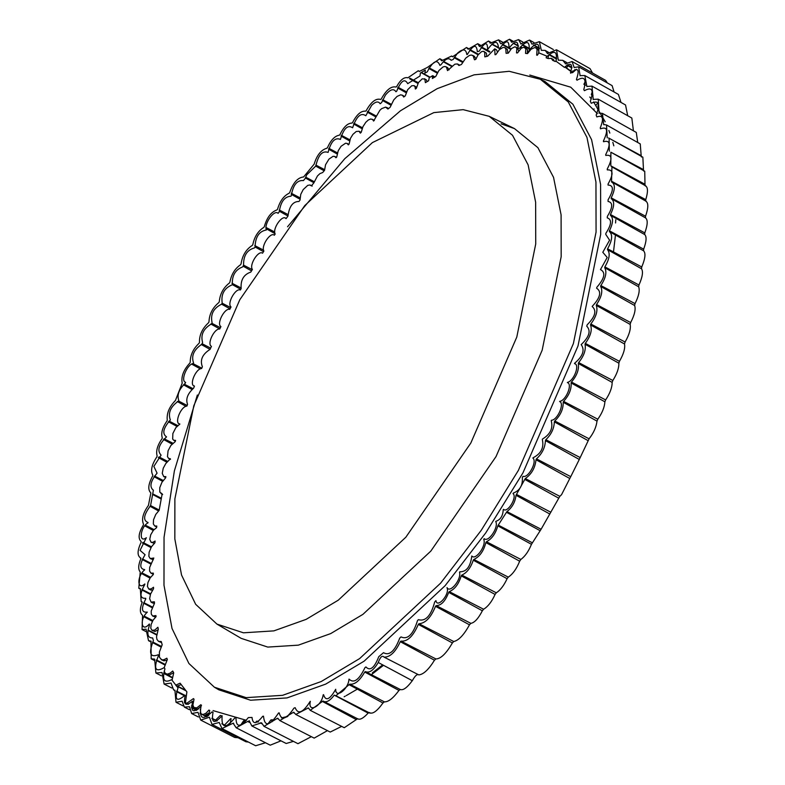 <?xml version="1.0" encoding="UTF-8"?>
<svg xmlns="http://www.w3.org/2000/svg" width="785" height="785" viewBox="0 0 785 785"><rect width="100%" height="100%" fill="white"/><g stroke="black" fill="none" stroke-linecap="round" stroke-linejoin="round"><path stroke-width="1.18" d="M213.059 710.602L246.47 720.345M281.432 717.882L287.143 716.558M372.394 672.833L382.668 664.866M371.766 674.384L383.512 665.317M615.568 222.979L615.764 219.771M613.487 251.936L615.45 235.078M230.142 722.848L226.659 725.742M209.075 712.858L204.63 715.498M198.733 708.688L196.701 708.992L194.376 707.864M193.179 701.859L192.148 702.801M181.109 684.589L177.39 686.07M173.622 672.676L169.462 674.992L165.861 673.795M166.979 660.097L163.898 660.823L161.161 659.586M161.563 642.601L158.521 641.335L161.259 641.522L162.181 644.74L159.414 652.001L159.424 657.231L161.72 659.812L163.829 659.773L166.842 658.203L167.352 659.469L164.183 667.633M157.962 629.894L154.969 631.483L152.025 630.355L154.861 630.021L157.893 627.244L158.276 629.119L156.509 636.929L156.98 639.5L158.511 641.335M155.499 617.167L152.604 615.999L155.921 615.577L156.078 616.647L153.065 620.17L151.171 624.379L150.759 628.167L152.025 630.355M154.468 603.272L152.82 603.047M152.702 589.869L151.024 590.104L148.757 589.005L151.191 588.897L153.507 587.259L153.556 588.681L150.553 594.059L149.631 598.651L151.073 602.115L154.36 601.781L154.498 603.233L151.201 611.073L151.269 614.027L152.594 615.989M153.33 574.267L150.936 573.129L153.34 573.148L153.33 574.502L150.249 577.78L147.943 582.548L147.413 586.415L148.757 589.005M153.301 559.744L150.249 558.577L153.821 558.017L149.67 567.427L149.572 571.009L150.926 573.129M154.341 543.289L151.044 542.229L152.898 542.317L155.096 541.032L154.93 542.769L151.505 546.733L149.14 552.14L148.856 556.349L150.249 558.577M156.686 526.98L154.694 525.95L156.804 526.058L156.598 527.667L153.458 530.209L150.74 534.732L149.749 539.344L151.044 542.229M165.684 477.584L163.731 476.564L165.89 476.662L165.615 477.849L161.936 482.275L159.757 487.711L159.816 492.136L162.161 493.853L159.149 510.338L155.764 514.42L153.507 519.837L153.35 523.958L154.694 525.95M538.932 52.86L537.293 55.264L536.685 55.136L537.087 49.632L536.175 48.111L534.673 47.571L531.082 49.229L527.53 53.596L525.528 53.38L525.822 48.817L523.88 47.188L521.24 48.268L517.511 52.929L516.51 52.919L516.844 48.641L516.167 47.355L514.774 46.825L511.545 48.503L508.278 53.154L506.08 53.321L505.834 48.807L504.706 47.61L503.038 47.434L499.338 49.691L495.865 54.597L495.021 54.734L494.727 48.817L487.642 56.206L484.816 56.873L484.728 52.281L483.354 51.29L481.617 51.614L478.036 54.891L475.769 59.385L474.474 59.788L473.1 55.696L471.304 55.028L469.42 55.431L465.77 58.08L461.452 64.458L458.911 65.498L457.341 63.928L454.819 64.203L447.519 70.611L446.42 67.078L444.948 66.49L443.054 66.931L438.893 70.542L435.724 76.508L432.378 78.5L432.564 75.723L429.267 77.676L428.63 80.727L425.382 82.66L424.852 79.118L422.242 78.814L418.444 82.562L416.354 88.352L415.324 89.019L415.059 86.841L414.078 85.634L411.713 85.771L407.621 89.755L405.256 95.927L403.706 97.036L402.538 95.319L400.664 94.808L397.063 96.418L393.766 99.891L390.116 107.3L387.947 109.037L385.602 107.123L381.677 108.624L379.901 110.243L373.601 121.067L372.61 119.487L370.736 118.996L368.351 119.977L365.83 122.254L362.945 126.66L361.247 132.273L360.335 133.136L359.059 131.252L361.11 132.41M372.257 119.261L374.337 120.419M402.224 95.113L404.51 96.467M414.078 85.634L416.511 87.272M424.361 78.716L426.392 79.864L427.138 81.611M434.252 76.626L432.564 75.723L434.36 77.322M447.685 67.677L449.069 69.865M457.714 64.085L459.686 65.175M474.326 56.275L475.985 58.806M483.943 51.486L486.415 53.194L486.778 56.402M494.727 48.817L496.414 49.72L497.454 51.938M504.775 47.65L507.345 49.396L507.915 53.174M517.443 47.964L518.679 51.005M524.763 47.414L527.422 49.475L527.402 53.576M535.782 47.836L538.098 49.249L538.971 51.692M556.545 59.061L548.784 54.695L547.92 58.424M556.222 60.445L555.289 61.554L552.65 60.337L551.315 58.335L553.562 59.67L554.298 61.083M565.455 66.323L565.22 67.059L571.176 71.239M571.902 71.798L572.707 72.436M267.901 723.947L270.884 719.953L272.277 719.747L272.022 721.808M286.447 717.019L287.869 716.381M598.602 107.584L597.876 106.083L598.523 104.68M592.273 95.966L591.331 94.465L592.302 91.747M585.07 85.329L583.893 84.27L585.237 81.66M576.465 69.286L572.481 72.73L571.666 72.053M571.058 71.563L564.847 67.01M551.315 58.335L548.313 58.571L546.144 57.786L546.694 56.049M359.059 131.252L356.243 131.487L352.907 134.382L350.473 138.337L349.099 144.087L348.304 144.882L347.205 143.469L345.577 143.213L341.053 146.295L338.227 150.749L336.775 156.863L335.941 157.756L334.773 156.45L333.095 156.303L328.964 159.119L325.549 164.732L324.529 170.394L322.645 172.553L319.966 173.583L317.454 175.958L313.823 182.915L311.37 185.888L309.957 184.985L307.74 185.368L303.196 189.597L300.763 194.337L300.017 200.096L298.977 201.441M298.957 201.46C292.893 201.48 289.243 206.337 288.007 216.022L286.083 218.662L285.426 218.151L286.162 218.544M286.083 218.662C282.718 213.824 272.061 228.729 275.192 234.107L274.112 235.088M274.083 235.078L274.407 235.245C270.609 231.496 260.777 246.088 263.888 251.082L262.533 253.202C258.402 249.973 248.904 264.987 252.397 269.441L250.788 272.091C243.684 274.534 240.485 280.019 241.172 288.556L240.347 290.018C235.598 287.673 226.649 303.726 231.045 306.964L229.75 309.388C224.696 307.632 216.189 323.96 220.938 326.58L219.721 329.033C214.374 328.199 206.671 344.154 211.45 346.352L210.056 349.384C202.344 354.3 199.782 360.089 202.383 366.752L201.637 368.508C195.779 368.538 188.783 385.327 194.454 386.073L193.64 388.163C187.576 393.697 185.545 399.084 187.556 404.314L186.918 406.08C180.786 406.316 173.927 423.606 179.883 424.067L175.86 427.639L172.867 433.516L172.68 439.07L173.711 440.257L175.595 440.385L175.222 441.631L170.865 445.478L168.078 450.767L167.47 456.635L168.598 458.401L170.384 458.754L165.782 463.562L163.231 468.243L162.24 473.365L163.731 476.564M194.435 386.122L193.924 385.847L194.454 386.073M179.834 424.096L179.157 423.733L179.883 424.067M164.173 671.087L165.301 673.393L167.411 674.119L170.168 673.137L172.729 671.018L173.711 672.843L172.052 680.31M175.722 685.168L180.099 683.176L186.889 691.87L185.466 702.693M186.702 703.321L193.424 698.611L194.032 699.18L192.904 704.999L193.885 707.501L196.829 707.864L200.783 704.734L201.48 705.234L200.911 706.716M200.283 709.238L200.823 713.555M202.873 714.605L205.994 713.231L208.938 710.052L209.742 710.504L208.702 715.4M215.581 720.1L220.31 715.429L221.91 716.018M224.559 725.016L230.643 718.638L231.143 718.756L230.054 723.809M240.75 725.046L243.595 720.807L244.783 720.915L244.459 722.583M255.616 722.671L256.489 721.229L258.589 721.16M270.884 719.953L272.572 720.865M585.581 85.172L583.893 84.27M593.018 95.368L591.331 94.465M598.67 106.505L597.876 106.083M256.489 721.229L258.177 722.141M243.595 720.807L245.283 721.709M220.31 715.429L221.998 716.332M214.403 687.218L246.147 697.639L282.58 695.324L321.193 681.547L359.628 658.595L440.581 583.186L481.166 530.424L518.355 470.441L573.384 343.594L596.07 232.056L595.952 182.1L586.964 137.395L568.281 101.981L540.374 79.275L544.967 81.512L572.893 104.228L591.586 139.661L600.584 184.396L600.692 234.372L577.995 345.989L522.938 472.904L485.729 532.927L445.115 585.708L364.122 661.166L325.657 684.128L287.016 697.914L250.572 700.23L218.809 689.809L214.403 687.218L188.91 663.502L172.013 628.461L163.987 585.208L164.045 537.303L174.368 470.931L197.349 395.012M540.374 79.275L509.2 71.298L474.071 74.85L437.147 88.685L400.487 110.763L344.743 158.727L287.546 226.777M501.115 123.824L514.479 128.603L537.882 147.649L553.543 177.341L561.089 214.825L561.177 256.705L542.16 350.228L496.022 456.595L430.808 551.119L362.935 614.351L330.701 633.593L298.32 645.152L267.783 647.085L241.162 638.352L216.945 624.104L195.651 604.293L181.541 575.032L174.829 538.903L174.878 498.887L193.826 405.717L239.788 299.772L304.757 205.601L372.365 142.615L433.83 112.618L463.17 109.655L489.202 116.317L512.517 135.285L528.119 164.86L535.635 202.206L535.733 243.919L516.785 337.089L470.823 443.044L405.855 537.205L338.247 600.201L306.14 619.365L273.887 630.875L243.458 632.808L216.945 624.104M569.782 478.507L570.744 476.642L536.449 458.852L536.008 459.735L569.782 478.507L561.55 494.687L559.833 496.326L541.101 529.257L531.455 544.319C528.59 551.335 525.067 556.379 520.867 559.44L519.66 561.196C516.648 568.752 512.86 574.07 508.287 577.132L507.1 578.702C503.941 585.522 500.339 590.222 496.306 592.803L495.07 594.431C491.793 601.693 487.966 606.628 483.599 609.238L482.363 610.779C478.35 618.531 474.513 622.721 470.872 623.349L469.469 624.821C463.994 634.839 458.754 640.413 453.75 641.522L452.376 642.944C446.204 653.591 440.699 658.919 435.881 658.939L434.478 660.224C428.649 669.605 423.419 674.492 418.788 674.884L418.729 674.864C417.198 673.844 415.098 675.738 412.4 680.536L412.302 680.693C407.091 687.709 403.097 690.633 400.301 689.456L398.966 690.427C393.167 698.287 388.3 702.094 384.365 701.849L382.972 702.997C376.898 711.406 372.345 714.576 369.313 712.515L368.136 713.104C363.308 718.334 359.805 720.198 357.626 718.707L344.262 727.715L310.252 710.337L308.397 707.903L295.768 714.458L293.757 712.221L293.158 712.456L279.852 720.581L277.772 718.216L277.174 718.432L264.025 726.351L261.562 722.799L251.848 725.958L249.493 721.317L247.628 721.464L236.167 727.764L233.116 723.22L221.978 728.539L219.201 722.465L211.979 724.418L209.428 717.245L200.705 720.081L197.987 712.348L191.638 713.536L189.509 706.736L184.357 707.099L182.14 701.221L176.007 702.271L174.908 690.231L173.573 689.848L171.081 683.078L164.094 684.059L162.014 672.5L155.911 673.01L154.625 659.086L151.191 658.841L150.965 641.119L148.532 640.688L146.03 629.158L142.056 629.56L142.566 615.283C139.808 613.262 139.661 608.974 142.144 602.409L141.153 601.467L140.329 588.573L138.788 588.24L140.26 572C138.032 569.429 138.219 565.023 140.839 558.773L140.289 557.88M341.661 726.39L330.22 732.062L295.768 714.458M327.443 730.639L314.167 738.116L279.852 720.581M311.341 736.673L297.966 743.689L264.025 726.351M293.443 741.374L286.182 743.483L251.848 725.958M280.991 740.844L270.246 745.181L236.167 727.764M265.487 742.747L255.655 745.75L221.969 728.539M248.394 742.041L245.931 741.766L211.979 724.418M238.1 737.763L234.666 737.429L200.705 720.081M208.28 714.35L208.476 713.457M412.302 680.693L378.262 662.511C373.591 670.331 369.293 673.363 365.359 671.597L364.721 672.048C359.687 680.821 354.683 684.844 349.708 684.137L335.892 695.755L334.253 695.147C329.808 701.025 326.06 702.977 323.008 701.005L310.252 710.337M400.635 689.681L365.359 671.597L364.721 672.048L398.966 690.427M434.478 660.224L400.281 641.688C395.434 652.099 390.037 657.251 384.081 657.133L418.788 674.884M419.17 71.513L427.197 67.52L439.865 58.718L441.68 60.798M437.608 72.426L429.11 67.853M437.196 73.133L428.787 68.413M430.072 77.195L421.388 72.416M421.074 72.603L429.67 77.43L421.084 72.593M140.809 558.086C137.071 555.878 137.179 550.619 141.133 542.307L141.172 541.542C137.866 538.52 138.592 533.035 143.331 525.087L143.508 524.243C141.359 519.258 143.007 512.978 148.444 505.403L150.867 492.911C147.609 489.82 148.208 484.168 152.673 475.955L152.81 475.151C150.367 470.696 151.731 464.583 156.902 456.811L157.137 455.967C155.773 451.1 157.412 445.33 162.044 438.658L162.279 437.795C160.837 433.124 162.407 427.521 166.999 420.995L167.264 420.161C166.538 413.352 169.266 406.797 175.428 400.497L182.208 383.109C180.992 376.594 183.533 369.921 189.833 363.092L190.225 362.199C190.235 355.163 193.169 348.864 199.047 343.3L199.478 342.358C199.243 335.087 202.265 328.542 208.545 322.753L208.987 321.83C209.301 314.186 212.568 307.789 218.799 302.608L219.28 301.705C219.967 293.973 223.352 287.732 229.416 282.992L229.907 282.158C231.33 274.426 234.882 268.627 240.544 264.761L241.073 263.868C242.329 255.527 246.068 249.375 252.279 245.411L252.829 244.567C254.468 236.687 258.128 230.957 263.809 227.395L264.339 226.6C266.851 217.631 271.06 212.058 276.987 209.889L277.596 209.104C279.911 201.117 283.777 195.808 289.194 193.188L289.753 192.443C293.188 182.65 297.8 177.488 303.599 176.968L314.137 164.163C316.865 155.165 321.124 149.856 326.903 148.218L327.492 147.6C330.838 140.083 334.802 135.933 339.395 135.167L339.983 134.569C343.594 127.003 347.588 123.166 351.994 123.068L352.593 122.519C356.753 114.482 361.09 110.705 365.584 111.166L366.193 110.665C371.168 101.785 375.995 98.056 380.666 99.469L381.294 98.969C386.23 89.922 391.136 85.948 396.042 87.047L396.661 86.556C400.507 79.717 404.246 76.793 407.886 77.803L418.258 70.748L419.494 71.366M418.336 82.729L409.839 78.157M417.924 83.445L409.515 78.716M406.493 91.816L397.985 87.263M406.11 92.709L397.671 87.959M391.224 104.268L382.707 99.724M390.842 105.19L382.403 100.441M380.676 99.479L381.294 98.969M376.103 115.954L367.596 111.411M375.711 116.847L367.282 112.108M362.454 127.769L353.927 123.225M362.081 128.73L353.633 123.981M349.875 139.818L341.347 135.295M349.551 140.868L341.073 136.109M337.413 152.859L328.876 148.326M337.108 153.948L328.611 149.179M324.499 169.589L315.825 165.046M324.166 170.806L315.727 166.106M314.216 181.698L305.679 177.165M313.872 182.738L305.394 177.979M299.948 197.791L291.323 193.267M299.919 199.184L291.225 194.327M287.909 214.501L279.254 209.978M287.977 216.052L279.224 211.145M274.75 232.036L266.056 227.503M275.025 233.645L266.105 228.67M263.574 250.16L254.762 245.577M263.505 251.671L255.086 246.971C255.341 236.942 259.109 231.281 266.37 229.985L266.39 229.966C263.701 224 274.191 209.114 278.106 213.343L279.274 211.744C280.706 201.755 284.602 196.574 290.97 196.191L291.274 195.799C293.021 185.034 297.073 179.961 303.442 180.57L305.286 178.342L306.7 174.849L315.815 166.008C318.317 154.939 322.409 150.406 328.101 152.408C330.956 141.447 335.067 137.13 340.435 139.436C343.693 128.406 347.735 124.511 352.563 127.769L352.642 127.69C356.537 116.288 360.933 112.304 365.81 115.738L371.639 105.347C375.554 101.51 378.39 100.971 380.146 103.748L381.628 102.57L385.396 95.122C390.184 89.323 393.697 88.205 395.934 91.757L396.68 91.227C401.057 80.639 404.736 78.127 407.7 83.671L419.985 75.998L420.417 72.985L425.333 70.081L424.891 73.162L427.226 71.867C433.026 61.024 437.245 58.846 439.885 65.332L440.925 64.831C445.321 58.767 448.735 57.246 451.149 60.288L453.151 59.483L457.527 53.154C462.905 48.434 466.015 48.906 466.839 54.567L467.399 54.4C473.257 44.686 476.564 43.774 477.309 51.643L479.233 51.192C484.845 41.85 487.632 41.301 487.593 49.524L487.632 49.524C494.256 40.477 497.886 40.025 498.514 48.16L500.045 48.042C506.139 39.858 509.122 39.77 508.994 47.787L509.328 47.787C515.421 40.153 518.316 40.32 518.012 48.278L519.395 48.425C526.568 40.133 529.826 40.683 529.168 50.063L529.168 50.063C536.842 41.468 540.002 42.361 538.647 52.762L547.282 56.324C554.632 49.73 557.536 51.349 556.006 61.191L564.503 67.431C571.019 61.868 573.011 63.693 570.479 72.917L570.764 73.191C578.005 66.98 579.899 69.08 576.435 79.491L577.024 80.217C584.472 75.772 586.719 78.912 583.785 89.647L584.433 90.677C592.116 86.468 594.078 90.02 590.34 101.343L591.272 103.286C598.769 99.832 600.397 103.767 596.168 115.081L596.836 116.936C602.949 114.757 604.087 118.398 600.25 127.876L600.505 128.819C607.482 126.287 608.434 130.369 603.39 141.064L603.518 141.732C610.2 139.916 610.916 144.224 605.686 154.665L605.784 155.44C612.153 154.321 612.643 158.845 607.237 169.011L607.305 169.903C613.35 169.452 613.595 174.172 608.041 184.063L608.061 185.074C613.791 185.27 613.801 190.166 608.09 199.773L608.051 201.441C613.095 202.451 612.869 207.426 607.355 216.385L607.256 217.867C612.025 219.447 611.564 224.579 605.883 233.292L605.765 234.381L609.592 240.19L602.802 252.289L607.207 257.48L600.476 269.579C605.892 272.366 604.685 278.263 596.845 287.271L596.629 288.232C601.801 291.657 600.348 297.682 592.263 306.297L592.194 306.542C596.934 310.615 595.256 316.708 587.16 324.813L586.758 326.187C591.144 330.76 589.29 336.902 581.185 344.595C585.07 350.071 582.882 356.282 574.64 363.229L574.492 363.651C580.193 364.358 573.904 381.088 567.447 382.403L567.369 382.589C572.834 383.865 565.985 400.664 559.715 401.351L559.636 401.547C564.876 403.362 557.458 420.23 551.394 420.269L551.207 420.672C553.258 428.159 550.363 434.272 542.523 439.021L542.307 439.463C544.182 447.607 541.081 453.73 533.005 457.812L532.878 458.057C537.529 461.403 528.295 478.497 523.006 476.309L522.329 477.515C522.908 485.287 519.925 490.478 513.37 493.068L513.056 493.598C517.492 497.052 507.512 513.478 503.489 509.328L503.214 509.779C502.91 515.951 500.447 519.798 495.826 521.338L495.708 521.525C499.054 526.97 488.349 542.926 484.198 538.657L483.707 539.373C486.7 545.359 475.563 560.951 471.824 555.986L471.805 556.015C470.46 566.662 466.457 571.922 459.814 571.804L459.51 572.187C461.727 579.202 449.972 593.774 447.048 587.622L446.989 587.69C450.139 593.951 437.284 608.954 435.93 600.604L434.674 602.026C430.994 615.803 425.558 621.691 418.376 619.679L417.522 620.562C413.165 634.496 407.66 639.942 401.007 636.91L399.712 638.136C394.786 651.197 389.38 656.044 383.492 652.688L378.762 656.682C374.376 667.947 370.088 671.361 365.918 666.936L364.917 667.701C359.079 679.947 353.799 683.745 349.06 679.104L348.972 679.162C348.53 689.161 335.381 699.18 335.715 689.269C329.769 699.739 325.716 701.535 323.557 694.656L323.175 694.862C321.526 706.52 307.475 713.594 310.34 701.309L310.173 701.388C303.059 712.731 298.045 714.831 295.15 707.687L293.933 708.139C286.339 719.482 281.413 721.052 279.156 712.839L278.547 712.996C269.677 726.223 264.663 727.283 263.495 716.175L262.71 716.293C256.401 724.349 252.839 724.732 252.014 717.431L248.335 717.598C240.063 727.872 235.942 727.754 235.981 717.264L235.431 717.215C225.678 729.128 221.242 728.617 222.106 715.694C214.187 724.349 211.165 723.211 213.039 712.27L212.009 711.887C202.854 720.679 199.155 718.962 200.931 706.726L200.617 706.549C193.13 713.486 190.47 711.769 192.639 701.407L192.404 701.231C185.574 706.716 183.18 704.744 185.221 695.324L185.064 695.176C176.605 702.438 174.26 700.024 178.028 687.915L171.601 679.673C164.094 683.49 161.867 679.898 164.929 668.889L164.232 667.584C155.185 672.804 153.291 668.732 158.55 655.367L158.295 654.729C150.092 657.938 148.463 653.248 153.409 640.629L152.643 637.94C147.58 638.087 146.55 633.789 149.533 625.056L149.327 623.996C141.536 633.309 139.141 619.326 147.295 612.172L147.286 612.084C141.447 612.879 140.937 608.503 145.765 598.955L145.706 598.298C139.769 598.749 139.475 594.098 144.842 584.334L144.832 583.962C137.051 591.007 136.845 575.915 144.636 569.91L144.636 569.616C139.387 568.84 139.544 563.885 145.088 554.74L140.073 550.363L146.334 537.735C138.435 543.828 140.329 526.813 148.002 522.859L148.051 522.516C142.772 520.465 143.616 514.862 150.553 505.717L153.389 490.223C149.199 486.965 150.426 481.284 157.078 473.159L153.86 466.408L161.092 455.143C156.912 450.619 158.727 444.526 166.538 436.872C161.926 433.771 163.201 428.129 170.345 419.946C167.823 412.9 170.561 406.601 178.558 401.027L178.774 400.448C176.851 394.933 179 389.223 185.221 383.315L185.603 382.344C180.236 380.921 187.056 364.25 193.336 363.445L193.552 362.935C191.089 355.88 193.836 349.678 201.774 344.321L202.608 342.505C200.46 334.812 203.423 328.611 211.489 323.901L212.087 322.704C210.292 314.383 213.451 308.22 221.576 304.207L222.204 303.03C220.909 294.198 224.245 288.124 232.203 284.808L232.37 284.523C231.86 275.613 235.294 269.746 242.663 266.9L243.576 265.389C243.35 255.753 246.971 249.934 254.458 247.942L255.086 246.971M252.26 269.667L243.458 265.104M251.524 270.874L243.095 266.184M240.848 287.84L231.948 283.218M240.75 289.292L232.321 284.602M230.702 307.602L222.126 303.177M230.034 308.848L221.596 304.168M220.379 327.708L211.803 323.283M219.761 328.964L210.822 324.019M210.645 348.108L202.069 343.693M210.046 349.384L201.195 344.487M201.784 368.155L192.884 363.563M200.332 368.881L191.677 364.112M192.963 388.624L184.181 384.12M191.972 389.468L183.445 384.807M187.144 405.452L178.558 401.027M185.966 406.326L177.273 401.518M177.753 425.558L169.04 421.074M176.91 426.392L168.392 421.751M172.877 443.221L164.153 438.756M172.013 444.084L163.496 439.453M167.696 461.384L158.982 456.909M166.862 462.237L158.344 457.606M163.152 480.449L154.517 476.024M162.564 481.284L154.056 476.691M161.308 498.249L152.682 493.843M161.161 499.015L152.565 494.452M159.198 510.024L150.583 505.579M158.521 510.907L149.994 506.256M153.997 529.6L145.304 525.155M153.242 530.464L144.734 525.842M151.466 546.802L142.85 542.396L151.466 546.802M150.995 547.596L142.477 543.034M151.073 563.336L142.477 558.94L151.073 563.336M150.749 564.052L142.222 559.499M150.602 577.289L141.967 572.873M150.033 578.113L141.516 573.531M150.632 593.852L142.036 589.447L150.642 593.823M150.406 594.471L141.859 589.947M152.368 607.031L143.773 602.635L152.368 607.021M152.104 607.698L143.557 603.155M152.839 620.533L144.224 616.137M152.408 621.308L143.89 616.745M156.607 634.957L147.992 630.443M152.722 641.983L161.337 646.389L152.712 642.012M151.122 641.198L151.063 641.787M161.004 647.085L152.467 642.542M164.811 664.954L156.254 660.42M172.239 677.867L163.633 673.353M185.966 690.8L176.183 685.727M184.926 695.363L176.635 691.114L184.936 695.343M184.554 695.844L176.478 691.575M208.731 715.017L207.417 714.33M197.908 709.404L197.212 709.041M193.601 707.167L191.481 706.068M188.145 704.341L184.455 702.428M207.672 716.175L205.837 715.223M196.476 710.356L191.501 707.766M206.602 716.823L200.038 713.418M216.837 721.091L211.95 718.55M225.894 725.929L221.969 723.898M233.694 723.525L233.116 723.22L233.655 723.201M249.64 722.465L247.628 721.464M278.145 718.942L277.174 718.432L277.772 718.216M294.179 712.996L293.158 712.456L293.757 712.221M308.593 708.433L307.828 708.031L308.397 707.903M356.253 719.57L322.38 701.427L323.008 701.005L358.117 719.07M368.136 713.104L334.253 695.147M382.972 702.997L349.08 684.687M384.365 701.849L349.708 684.137M435.881 658.939L400.939 641.09L400.281 641.688M452.376 642.944L418.307 624.399C413.214 636.252 407.425 641.816 400.939 641.09M453.75 641.522L418.954 623.732L418.307 624.399M469.469 624.821L435.508 606.305C431.014 617.442 425.499 623.251 418.954 623.732M470.872 623.349L436.185 605.618L435.508 606.305M482.363 610.779L448.696 592.361C445.38 601.133 441.209 605.549 436.185 605.618M483.599 609.238L449.275 591.635L448.696 592.361M495.07 594.431L461.237 575.856C458.744 584.069 454.75 589.329 449.275 591.635M496.306 592.803L461.815 575.091L461.237 575.856M507.1 578.702L473.267 560.186C470.725 567.83 466.898 572.795 461.815 575.091M508.287 577.132L473.836 559.45L473.267 560.186M519.66 561.196L485.856 542.563C483.668 551.109 479.664 556.732 473.836 559.45M520.867 559.44L486.425 541.738L485.856 542.563M531.455 544.319L497.818 525.832C495.58 533.702 491.783 539.001 486.425 541.738M532.387 542.818L498.249 525.116L497.818 525.832M540.149 530.709L506.482 512.291L498.249 525.116M541.101 529.257L506.943 511.604L506.482 512.291M549.843 514.047L516.02 495.276C515.215 502.086 512.183 507.532 506.943 511.604M550.844 512.232L516.481 494.413L516.02 495.276M558.734 498.181L524.792 479.399L516.481 494.413M559.833 496.326L525.312 478.546L524.792 479.399M536.008 459.735C535.154 467.86 531.592 474.13 525.312 478.546M570.744 476.642L579.291 459.451L545.428 440.601C545.124 447.607 542.131 453.691 536.449 458.852M579.291 459.451L580.193 457.567L545.85 439.718L545.428 440.601M580.193 457.567L588.201 440.699L554.347 421.859C554.092 428.541 551.266 434.498 545.85 439.718M588.201 440.699L589.093 438.805L554.769 420.976L554.347 421.859M589.093 438.805C593.646 432.967 596.286 427.069 597.002 421.113L563.208 402.263C563.365 409.063 560.559 415.304 554.769 420.976M597.002 421.113L597.807 419.21L563.591 401.37L563.208 402.263M597.807 419.21C602.164 413.067 604.529 407.268 604.892 401.812L571.087 382.933C571.598 389.203 569.096 395.346 563.591 401.37M604.892 401.812L605.637 399.918L571.441 382.04L571.087 382.933M605.637 399.918C609.965 393.403 612.143 387.564 612.153 382.403L578.309 363.475C579.222 369.441 576.926 375.623 571.441 382.04M612.153 382.403L612.84 380.489L578.633 362.572L578.309 363.475M612.84 380.489C617.01 373.876 619.012 368.096 618.845 363.18L585.031 344.252C586.081 349.943 583.942 356.056 578.633 362.572M618.845 363.18L619.443 361.335L585.306 343.388L585.031 344.252M619.443 361.335C623.614 354.064 625.302 348.275 624.517 343.987L590.536 324.931C592.351 330.014 590.614 336.166 585.306 343.388M624.517 343.987L625.086 342.015L590.811 324.009L590.536 324.931M625.086 342.015C629.256 334.753 630.954 328.886 630.178 324.401L596.296 305.404C598.033 310.644 596.198 316.855 590.811 324.009M630.178 324.401L630.659 322.557L596.531 304.531L596.296 305.404M630.659 322.557C634.604 314.893 635.919 309.202 634.623 305.493L600.653 286.427C602.998 290.882 601.614 296.916 596.531 304.531M634.623 305.493L635.036 303.618L600.849 285.544L600.653 286.427M635.036 303.618C638.804 295.994 640.01 290.372 638.637 286.76L604.725 267.714C607.07 272.042 605.775 277.978 600.849 285.544M638.637 286.76L638.97 284.994L604.882 266.89L604.725 267.714M638.97 284.994C642.513 277.017 643.357 271.61 641.502 268.745L607.472 249.63C610.396 253.182 609.533 258.942 604.882 266.89M641.502 268.745L641.747 266.969L607.59 248.796L607.472 249.63M641.747 266.969C645.29 258.491 645.888 253.104 643.553 250.788L643.661 249.159L609.415 230.819L609.376 231.585L643.553 250.788M609.376 231.585C612.889 234.607 612.29 240.338 607.59 248.796M643.661 249.159C646.477 241.476 646.82 236.609 644.691 234.548L610.406 215.276L644.691 234.548L644.809 232.89L610.455 214.511L610.406 215.276C613.517 217.955 613.193 223.136 609.415 230.819M644.809 232.89C647.733 224.726 647.968 219.731 645.486 217.896L645.545 216.228L611.201 197.849L611.172 198.625L645.77 218.024M645.545 216.228C648.469 207.78 648.547 202.765 645.79 201.186L645.761 199.645L611.544 181.237L611.564 181.953C615.391 184.141 615.273 189.44 611.201 197.849L611.172 198.625C614.704 201.068 614.469 206.367 610.455 214.511M611.564 181.953L612.28 182.248M645.761 199.645C648.224 191.412 648.008 186.781 645.093 185.76L644.985 184.279L610.818 165.841L611.947 166.901L611.544 181.237M644.985 184.279L644.74 171.238L610.887 152.212L610.818 165.841M643.641 171.022L643.464 169.609L610.887 152.212M643.464 169.609L642.856 157.196L609.082 138.219L609.327 151.152M608.522 137.974L609.082 138.219M641.433 157.02L641.178 155.685L612.094 139.907M604.293 124.609L606.55 124.982L607.207 137.817M641.178 155.685L640.246 143.91L606.55 124.982M599.711 113.118L602.448 113.403L603.704 124.727M637.734 142.507L636.282 132.41L602.448 113.403M593.597 99.391L598.239 99.165L599.122 113.285M633.407 130.791L631.837 118.044L598.239 99.165M587.16 86.428L591.978 86.124L593.224 99.587M627.696 115.719L625.537 104.974L591.988 86.124M580.439 75.615L584.815 75.546L586.905 86.566M621.014 102.442L618.403 94.416L584.825 75.546M574.227 67.481L578.653 66.833L580.105 75.762M614.096 92.002L612.104 85.624L578.653 66.823M565.367 63.889L572.059 61.515L574.159 67.53M607.335 82.935L605.657 80.394L572.059 61.515M571.912 67.255L567.339 64.733M558.714 60.16L562.796 60.347L565.583 63.762M575.395 69.816L574.905 69.531M571.902 67.853L566.878 65.047M547.331 53.635L556.506 49.789L558.351 60.288M592.538 73.025L590.035 68.629L556.506 49.789M556.643 58.463L549.157 54.351M541.65 50.328L545.124 50.397L547.567 53.478M554.328 57.668L556.575 58.924M531.926 44.146L539.354 41.664L541.375 50.426M539.501 48.14L533.82 45.01M520.749 43.94L529.551 40.064L532.073 44.048M530.984 49.318L530.032 48.788M529.512 48.503L522.457 44.637M511.516 42.233L518.542 39.613L520.926 43.803M528.894 51.555L527.706 50.897M521.996 47.757L520.435 46.904M518.394 45.775L513.4 43.028M500.909 43.724L509.524 39.25L511.712 42.105M511.123 48.925L502.616 44.284M490.164 43.234L498.563 39.868L500.604 43.558L501.173 43.499M500.555 48.641L499.525 48.081M498.593 47.571L492.009 43.95M479.674 46.531L488.496 41.026L490.419 43.077M489.879 51.535L481.382 46.933M468.213 49.229L477.722 43.695L479.409 46.384L480.037 46.207M478.507 54.273L470.009 49.661M469.685 50.093L478.094 54.813L469.705 50.073M452.543 56.765L466.496 47.502L468.066 49.151L468.645 48.925M462.944 61.711L454.446 57.128M462.542 62.378L454.132 57.658L462.532 62.388M452.111 66.097L443.603 61.446M442.014 60.582L451.62 56.039L452.474 56.726M249.139 720.65L249.493 721.317M378.262 662.511C380.303 656.927 382.236 655.132 384.081 657.133M597.866 102.913L595.992 105.21M594.078 108.909L593.823 109.557M572.628 72.377L572.854 70.856M568.055 65.832L566.466 67.873M344.154 696.756L345.272 696.148M346.273 695.598L357.322 689.142M529.777 75.056L570.744 87.194L597.414 113.658M613.831 145.843L612.84 142.34M609.837 133.087L608.866 130.457M605.225 121.803L593.597 101.903M591.34 98.949L589.77 97.026M261.856 723.731L260.051 722.818M434.38 76.606L432.692 75.703M151.132 602.154L152.82 603.057M160.964 493.569L162.652 494.481M168.775 458.509L170.463 459.411M173.711 440.257L175.398 441.16M310.546 185.191L312.234 186.094M334.842 156.49L336.529 157.393M347.127 143.429L348.815 144.342M386.603 107.427L388.29 108.33M472.619 55.362L474.307 56.265M515.745 47.051L517.433 47.954M445.978 66.764L447.666 67.677M489.202 116.317L514.479 128.603M442.397 60.141L439.865 58.718M419.445 71.415L418.258 70.748M140.907 558.194L140.329 557.899M140.476 589.103L138.788 588.24M142.222 602.016L141.153 601.467M145.951 631.552L142.056 629.56M156.676 634.466L148.051 630.061M150.985 641.944L148.532 640.688M154.508 660.528L151.191 658.841M165.017 664.336L156.411 659.94M161.416 675.816L155.911 673.01M172.327 677.367L163.712 672.961M171.827 688.013L164.094 684.059M185.456 690.192L175.801 685.256M175.065 690.614L173.563 689.848M183.042 705.862L176.007 702.271M208.771 714.605L207.75 714.085M193.336 706.716L191.511 705.784M188.469 704.223L184.377 702.133M189.479 709.718L184.357 707.099M208.035 715.92L206.278 715.027M196.799 710.18L191.471 707.462M198.369 716.98L191.638 713.536M206.906 716.666L200.008 713.143M217.17 720.915L211.911 718.226M226.217 725.87L221.861 723.642M370.02 713.192L335.892 695.755M646.31 201.372L612.271 182.248M645.888 185.976L611.947 166.901M571.912 67.647L567.055 64.929M566.907 62.653L562.796 60.347M575.277 69.894L574.757 69.6M571.892 67.991L566.79 65.116M548.666 52.389L545.124 50.407M553.366 49.533L539.354 41.664M539.491 48.533L533.545 45.196M533.986 42.557L529.551 40.064M530.601 49.651L529.757 49.18M529.424 48.994L522.172 44.912M522.79 41.997L518.542 39.613M528.609 51.947L527.716 51.447M521.603 48.003L520.2 47.218M518.375 46.197L513.115 43.234M512.831 41.105L509.524 39.25M510.721 49.367L502.302 44.637M502.449 42.047L498.563 39.858M500.173 48.935L498.75 48.14M498.534 48.022L491.724 44.186M491.047 42.459L488.515 41.036M489.457 52.134L481.058 47.404M480.655 45.334L477.722 43.695M468.753 48.778L466.545 47.532M452.788 56.697L451.62 56.039M451.709 66.49L443.299 61.76"/></g></svg>
